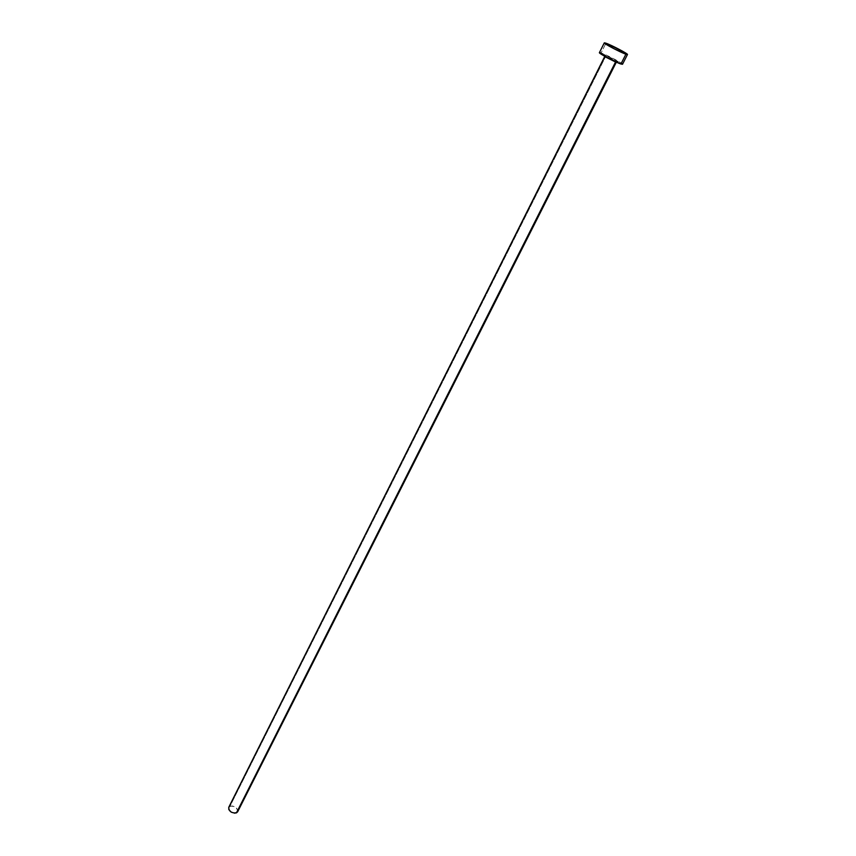 <?xml version="1.0" encoding="UTF-8"?>
<svg xmlns="http://www.w3.org/2000/svg" width="856" height="856" viewBox="0 0 856 856"><rect width="100%" height="100%" fill="white"/><g stroke="black" fill="none" stroke-linecap="round" stroke-linejoin="round"><path stroke-width="0.64" stroke-dasharray="4.28 3.21" d="M605.224 55.255C600.463 53.575 612.586 60.337 616.737 61.675L617.465 61.546L613.217 58.968L604.261 55.148L616.737 61.675C621.381 63.291 609.376 56.603 605.224 55.255M604.721 56.624L616.256 62.338M237.765 811.531L237.658 811.798C237.54 807.786 234.983 805.935 229.996 806.224L605.534 56.678L229.996 806.224L228.937 807.026M622.505 64.168L622.515 64.275C623.489 63.644 606.583 54.72 601.094 52.954L605.962 43.196L601.094 52.954L599.403 52.655M601.094 52.954L621.381 63.173M604.7 56.528L616.224 62.253M229.996 806.224L232.425 805.999L235.111 806.962L237.808 810.215M616.341 62.146L616.063 61.632C613.485 60.69 603.17 54.763 604.807 56.336"/><path stroke-width="1.28" d="M237.658 811.798L234.876 813.2L231.281 812.173L228.82 809.605L228.755 807.315C228.873 811.36 231.43 813.211 236.417 812.9L615.443 62.199L236.417 812.9L237.647 811.809L616.256 62.338L604.721 56.624M625.897 54.206L620.932 64.007L622.515 64.275L620.932 64.007L625.897 54.206C620.547 52.43 603.277 43.356 604.293 42.853L605.962 43.196C611.43 45.047 628.4 53.971 627.469 54.517L614.212 48.856L605.374 43.87L604.293 42.939L604.978 42.886L621.766 50.75L627.095 54.035L627.373 54.57L625.897 54.206M604.293 42.864L599.403 52.655C598.355 53.243 615.56 62.317 620.932 64.007L607.043 57.566L599.403 52.74M599.542 52.59L601.094 52.954M621.381 63.173L622.505 64.168M616.224 62.253L604.7 56.528L228.745 807.336M228.937 807.026L229.996 806.224M237.808 810.215L237.765 811.531M627.469 54.517L622.515 64.275"/></g></svg>
